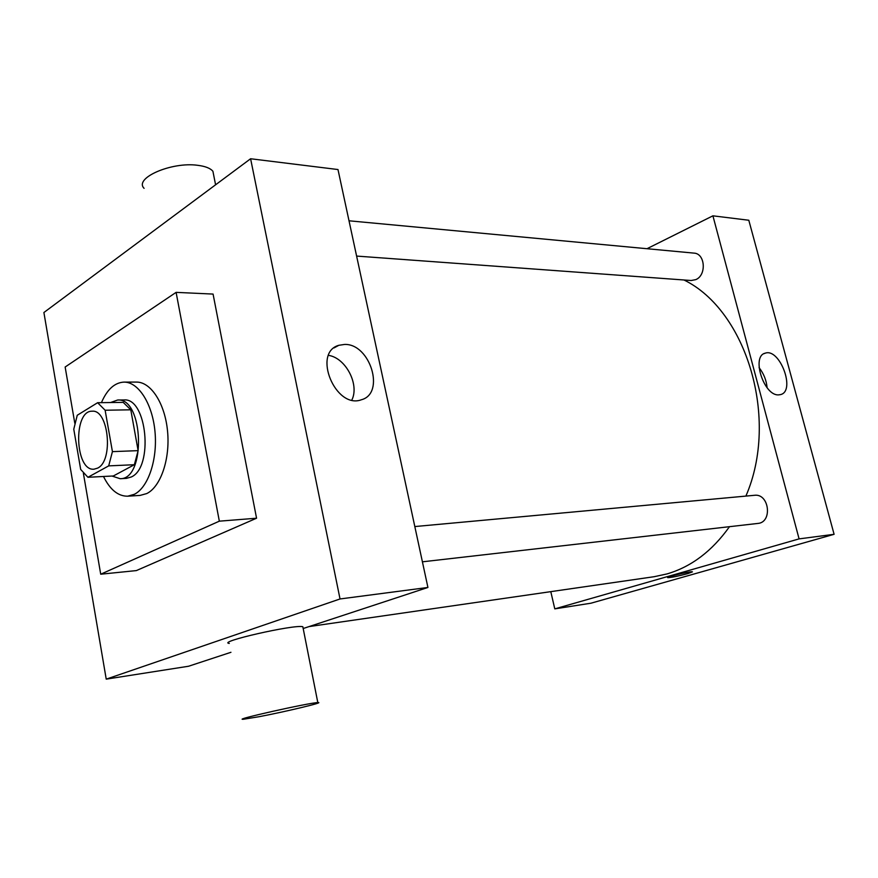 <?xml version="1.0" encoding="UTF-8"?>
<svg xmlns="http://www.w3.org/2000/svg" width="878" height="878" viewBox="0 0 878 878"><rect width="100%" height="100%" fill="white"/><g stroke="black" fill="none" stroke-linecap="round" stroke-linejoin="round"><path stroke-width="1.32" d="M97.601 468.128L94.001 469.192C74.871 471.288 72.907 410.344 92.146 411.211C108.696 409.214 113.723 460.939 97.601 468.128M112.428 451.632L105.13 410.235L97.623 402.706L77.253 415.261L73.774 429.188L80.677 469.434L87.932 477.281L108.696 465.878L112.428 451.632L138.131 450.644L130.789 409.806L105.13 410.235M87.932 477.281L113.35 475.975L134.356 464.714L108.696 465.878M97.623 402.706L123.205 402.376L130.789 409.806M138.131 450.644L134.356 464.714M112.033 476.052L120.132 478.708C146.308 479.597 143.663 397.46 117.608 400.028L110.551 402.541M117.608 400.028L123.886 399.962C146.955 397.295 153.804 467.502 131.25 476.995L126.399 478.378L120.132 478.708M101.42 402.651C107.116 389.437 114.645 382.578 124.007 382.106C138.395 381.853 152.432 403.65 154.989 431.614C157.667 459.534 148.228 487.488 134.334 494.314L127.672 496.191C118.113 496.289 110.057 489.726 103.494 476.48M124.007 382.106L136.441 382.084C150.906 381.831 164.998 403.474 167.555 431.252C170.244 458.996 160.74 486.763 146.78 493.557L140.085 495.411L127.672 496.191M74.806 423.273L65.148 367.015L176.105 292.363L219.335 521.17L100.718 574.212L83.377 473.242M176.105 292.363L213.069 294.075L256.563 518.218L219.335 521.17M256.563 518.218L136.353 570.59L100.718 574.212M340.027 598.961L250.603 158.753L43.9 312.513L106.227 679.144L340.027 598.961L427.926 587.459L337.986 169.542L250.603 158.753M230.947 652.299L188.594 666.237L106.227 679.144M303.184 628.516L427.926 587.459M229.29 643.431C216.186 642.037 294.426 624.225 302.833 626.716L303.086 627.99M344.659 344.428C370.22 343.572 385.508 393.465 361.44 399.742C335.605 409.664 311.953 352.616 338.842 345.295L344.659 344.428M351.848 400.028C359.662 384.597 345.778 357.906 328.559 355.37M259.109 716.7C285.185 711.773 325.892 702.027 317.814 702.598C309.813 702.576 230.705 720.3 243.48 719.247L259.109 716.7M144.091 188.331C133.675 178.146 171.616 161.563 197.759 165.316C205.32 166.26 210.38 168.247 212.915 171.287L214.002 176.752M683.995 279.994C746.552 310.472 779.51 418.85 745.883 496.092M729.475 526.69C712.113 551.088 691.271 566.837 666.962 573.938L654.165 576.703L309.012 626.596M422.406 561.821L757.802 523.442C772.794 522.465 769.282 493.184 754.454 495.302L414.822 526.559M349.016 220.795L693.971 253.116C705.264 253.457 706.735 275.275 695.76 279.632L691.151 280.51L356.611 256.08M550.791 591.64L554.786 608.871L799.09 538.883L712.914 215.823L646.987 248.715M712.914 215.823L748.802 220.246L834.1 534.307L590.949 603.208L554.786 608.871M834.1 534.307L799.09 538.883M778.698 394.87C763.926 396.208 751.019 356.084 765.221 353.175C779.851 347.787 795.962 391.138 780.564 394.595L778.698 394.87M692.446 571.863L687.825 573.597C678.134 576.166 671.472 577.526 667.818 577.658C664.975 577.241 690.788 571.062 692.336 571.787L687.825 573.597C678.134 576.166 671.461 577.515 667.807 577.658L667.697 577.581M759.064 367.619C763.717 373.556 766.406 380.262 767.109 387.747M338.842 345.295L334.013 347.918M317.814 702.598L302.833 626.716M212.915 171.287L215.593 184.808M764.079 353.636L765.221 353.175"/></g></svg>
